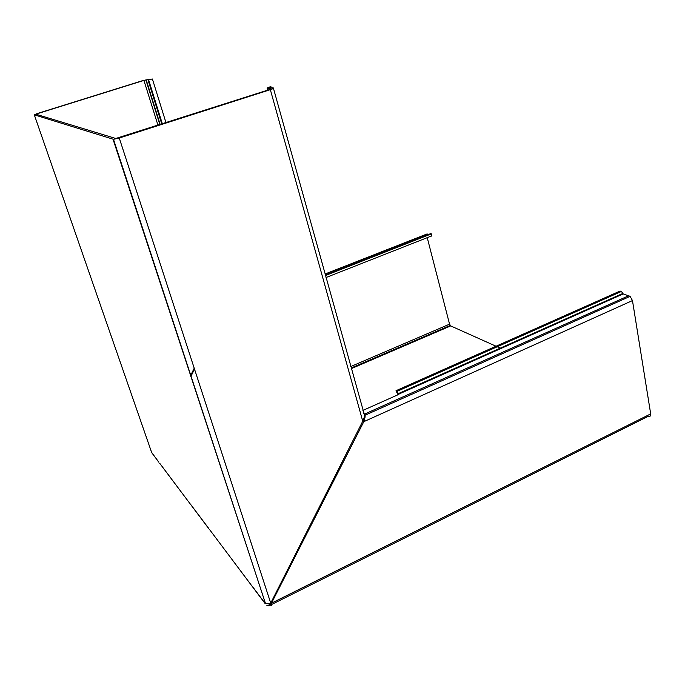 <?xml version="1.0" encoding="UTF-8"?>
<svg xmlns="http://www.w3.org/2000/svg" width="685" height="685" viewBox="0 0 685 685"><rect width="100%" height="100%" fill="white"/><g stroke="black" fill="none" stroke-linecap="round" stroke-linejoin="round"><path stroke-width="1.03" d="M157.978 125.261L143.918 80.41L37.606 113.616L36.074 114.267L115.774 138.481L269.53 89.572L271.08 88.682L267.373 88.425C266.568 88.254 267.501 87.714 270.19 86.798L271.072 86.858L269.625 87.697L273.349 87.954C274.197 88.125 273.195 88.699 270.344 89.658L119.258 138.019L113.479 139.312L34.293 114.823L37.255 113.547L143.43 80.393L152.404 79.015L146.205 79.88L160.179 124.559M143.918 80.41L146.205 79.88M159.614 463.163L208.677 528.537M209.696 529.728L265.181 603.665M190.524 375.817L194.215 368.188M152.404 79.015L165.984 122.701M151.608 452.348L158.706 462.101M501.026 348.459L497.207 346.747M496.034 346.225L450.696 325.914L351.311 368.633M270.344 89.658L362.75 421.207L270.721 603.117L268.392 605.583M113.042 139.269L265.566 603.725M252.611 586.754L265.009 603.237L270.292 603.588M268.366 605.694L266.765 605.232M267.861 605.78L269.008 605.908L269.085 604.495M270.661 603.185L271.106 603.862C271.551 605.574 271.397 606.019 270.643 605.172M269.008 605.908L271.106 603.862L363.812 421.669L632.469 300.569L630.097 296.331L623.213 293.908L621.406 291.459L620.071 291.056L396.024 390.707L397.052 391.341L398.208 393.678L622.596 293.557M632.469 300.569L650.69 413.903C650.878 415.949 650.168 416.703 648.558 416.163L271.303 604.649M449.917 326.248L449.583 325.726M325.024 274.017L427.055 233.962L428.604 234.441M325.443 275.516L431.396 233.868L430.634 233.636L325.306 275.027M431.396 233.868C431.73 235.64 431.447 236.471 430.548 236.359L326.009 277.536M427.234 237.669L449.557 324.159L450.696 325.914M270.883 602.783L271.26 603.288L650.69 413.903M194.506 369.087L190.807 376.673M190.541 375.885L194.249 368.299M362.75 421.207L364.42 416.763L364.429 414.87L273.469 88.374M363.726 413.355L365.079 414.339L365.096 417.054L363.255 420.325M362.844 421.052L363.769 421.772M365.096 417.054L363.812 421.669M365.079 414.339L365.242 415.153M365.088 415.932L364.514 415.53M362.913 410.418L398.978 394.312L398.208 393.678M397.916 394.783L396.024 390.707M621.406 291.459L397.052 391.341M37.606 113.616L38.035 114.866M158.569 461.776L151.719 452.674L34.293 114.823M208.523 528.161L190.481 504.194M161.797 124.036L148.046 80.008M270.721 603.117L119.258 138.019M350.729 366.552L449.557 324.159M267.844 90.112L267.373 88.425M628.89 295.646L364.711 414.031M623.213 293.908L398.704 394.14M148.654 79.957L162.362 123.857M113.479 139.312L265.532 603.699M159.888 124.644L145.888 79.914M450.191 325.469L351.14 368.016M630.097 296.331L365.079 415.221"/></g></svg>
